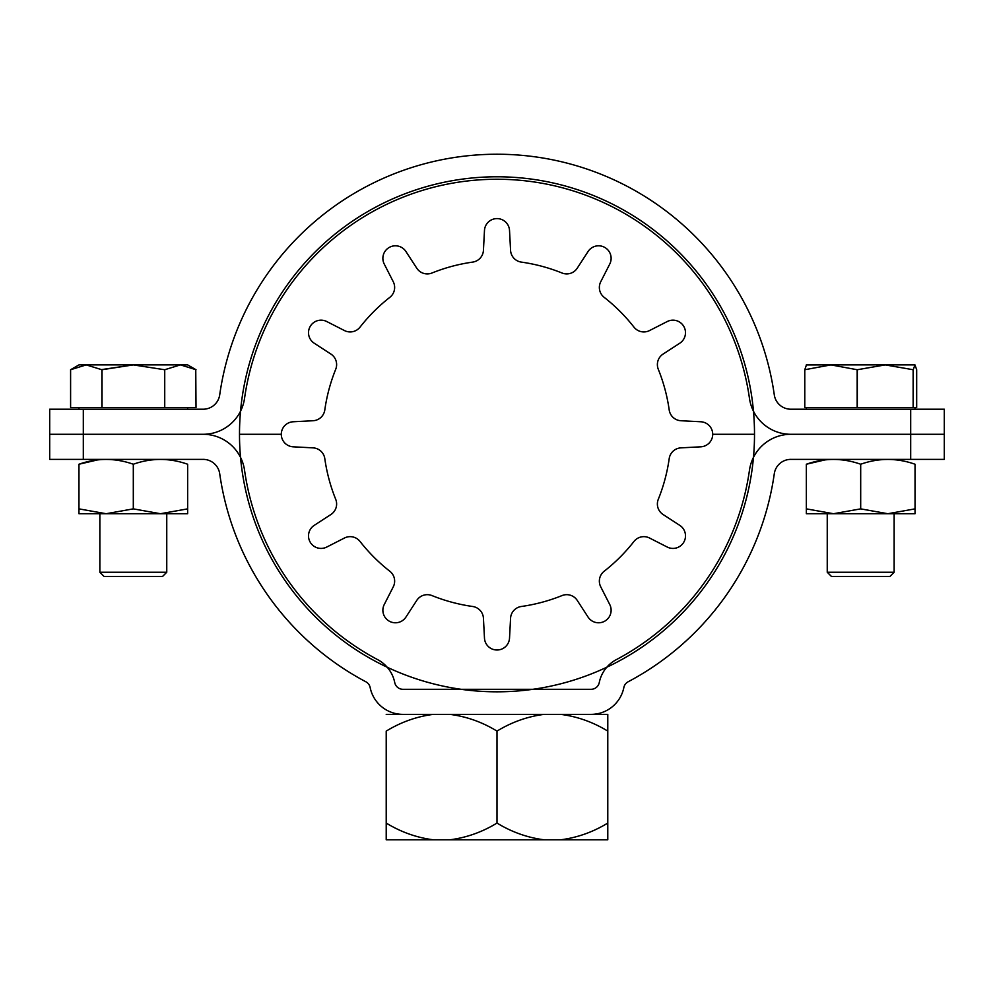 <?xml version="1.0" encoding="UTF-8"?>
<svg xmlns="http://www.w3.org/2000/svg" width="994" height="994" viewBox="0 0 994 994"><rect width="100%" height="100%" fill="white"/><g stroke="black" fill="none" stroke-linecap="round" stroke-linejoin="round"><path stroke-width="1.49" d="M244.536 470.212A41.798 41.798 0 0 0 203.149 434.291L83.31 434.291L83.31 459.377L49.7 459.377L49.7 434.291L83.31 434.291L49.7 434.291L49.7 409.217L83.31 409.217L83.31 434.291L203.149 434.291A41.798 41.798 0 0 0 244.536 398.383A254.998 254.998 0 0 1 749.464 398.383A41.798 41.798 0 0 0 790.851 434.291A41.798 41.798 0 0 0 749.464 470.212A254.998 254.998 0 0 1 616.379 659.618A33.448 33.448 0 0 0 599.258 682.58A8.362 8.362 0 0 1 591.057 689.302L402.943 689.302A8.362 8.362 0 0 1 394.742 682.58A33.448 33.448 0 0 0 377.621 659.618A254.998 254.998 0 0 1 244.536 470.212M910.69 459.377L910.69 409.217L944.3 409.217L944.3 434.291L910.69 434.291L944.3 434.291L944.3 459.377L790.851 459.377A16.724 16.724 0 0 0 774.289 473.74A280.084 280.084 0 0 1 628.133 681.785A8.362 8.362 0 0 0 623.847 687.525A33.448 33.448 0 0 1 591.057 714.375L402.943 714.375A33.448 33.448 0 0 1 370.153 687.525A8.362 8.362 0 0 0 365.867 681.785A280.084 280.084 0 0 1 219.711 473.74A16.724 16.724 0 0 0 203.149 459.377L83.31 459.377M910.69 434.291L790.851 434.291L910.69 434.291M607.781 714.375L607.781 731.099L607.781 714.375L591.057 714.375M386.219 823.069L386.219 839.793L433.285 839.793C416.685 837.656 401.004 832.077 386.219 823.069L386.219 731.099C401.017 722.091 416.71 716.512 433.285 714.375M386.219 714.375L402.943 714.375M449.934 714.375C466.534 716.512 482.227 722.091 497 731.099C511.798 722.091 527.491 716.512 544.066 714.375M544.066 839.793C527.466 837.656 511.773 832.077 497 823.069C482.202 832.077 466.509 837.656 449.934 839.793L607.781 839.793L607.781 823.069L607.781 839.793M497 731.099L497 823.069M433.285 839.793L449.934 839.793M560.715 714.375C577.315 716.512 592.996 722.091 607.781 731.099L607.781 823.069C592.983 832.077 577.29 837.656 560.715 839.793M910.69 409.217L790.851 409.217A16.724 16.724 0 0 1 774.289 394.842A280.084 280.084 0 0 0 219.711 394.842A16.724 16.724 0 0 1 203.149 409.217L83.31 409.217M657.382 364.587A12.537 12.537 0 0 0 658.289 369.271A173.9 173.9 0 0 1 669.198 409.963A12.537 12.537 0 0 0 680.952 420.735L700.82 421.767A12.537 12.537 0 0 1 712.71 434.291L754.508 434.291A257.508 257.508 0 0 0 497 176.783A257.508 257.508 0 0 0 239.492 434.291L281.29 434.291A12.537 12.537 0 0 0 293.18 446.815L313.048 447.859A12.537 12.537 0 0 1 324.802 458.632A173.9 173.9 0 0 0 335.711 499.311A12.537 12.537 0 0 1 330.903 514.519L314.228 525.354A12.537 12.537 0 0 0 308.513 535.878A12.537 12.537 0 0 0 326.753 547.048L344.471 538.015A12.537 12.537 0 0 1 360.039 541.469A173.9 173.9 0 0 0 389.834 571.252A12.537 12.537 0 0 1 393.276 586.82L384.243 604.551A12.537 12.537 0 0 0 391.86 622.269A12.537 12.537 0 0 0 405.937 617.075L416.772 600.388A12.537 12.537 0 0 1 431.98 595.58A173.9 173.9 0 0 0 472.672 606.489A12.537 12.537 0 0 1 483.432 618.243L484.476 638.111A12.537 12.537 0 0 0 497 650.001A12.537 12.537 0 0 0 509.524 638.111L510.568 618.243A12.537 12.537 0 0 1 521.328 606.489A173.9 173.9 0 0 0 562.02 595.58A12.537 12.537 0 0 1 577.228 600.388L588.063 617.075A12.537 12.537 0 0 0 604.849 621.101A12.537 12.537 0 0 0 609.757 604.551L600.724 586.82A12.537 12.537 0 0 1 604.166 571.252A173.9 173.9 0 0 0 633.961 541.469A12.537 12.537 0 0 1 649.529 538.015L667.247 547.048A12.537 12.537 0 0 0 683.81 542.152A12.537 12.537 0 0 0 679.772 525.354L663.097 514.519A12.537 12.537 0 0 1 658.289 499.311A173.9 173.9 0 0 0 669.198 458.632A12.537 12.537 0 0 1 680.952 447.859L700.82 446.815A12.537 12.537 0 0 0 712.71 434.291L754.508 434.291A257.508 257.508 0 0 1 497 691.812A257.508 257.508 0 0 1 239.492 434.291L281.29 434.291A12.537 12.537 0 0 1 293.18 421.767L313.048 420.735A12.537 12.537 0 0 0 324.802 409.963A173.9 173.9 0 0 1 335.711 369.271A12.537 12.537 0 0 0 330.903 354.063L314.228 343.228A12.537 12.537 0 0 1 310.19 326.442A12.537 12.537 0 0 1 326.753 321.534L344.471 330.567A12.537 12.537 0 0 0 360.039 327.125A173.9 173.9 0 0 1 389.834 297.343A12.537 12.537 0 0 0 393.276 281.774L384.243 264.044A12.537 12.537 0 0 1 389.151 247.481A12.537 12.537 0 0 1 405.937 251.519L416.772 268.206A12.537 12.537 0 0 0 431.98 273.002A173.9 173.9 0 0 1 472.672 262.105A12.537 12.537 0 0 0 483.432 250.339L484.476 230.471A12.537 12.537 0 0 1 497 218.593A12.537 12.537 0 0 1 509.524 230.471L510.568 250.339A12.537 12.537 0 0 0 521.328 262.105A173.9 173.9 0 0 1 562.02 273.002A12.537 12.537 0 0 0 577.228 268.206L588.063 251.519A12.537 12.537 0 0 1 611.124 258.353A12.537 12.537 0 0 1 609.757 264.044L600.724 281.774A12.537 12.537 0 0 0 604.166 297.343A173.9 173.9 0 0 1 633.961 327.125A12.537 12.537 0 0 0 649.529 330.567L667.247 321.534A12.537 12.537 0 0 1 685.487 332.717A12.537 12.537 0 0 1 679.772 343.228L663.097 354.063A12.537 12.537 0 0 0 657.382 364.587M70.599 369.731L78.961 364.897L86.242 364.897L70.599 369.731L70.599 407.54L101.885 407.54L101.885 369.731L86.242 364.897L133.308 364.897L102.022 369.731L102.022 407.54L164.594 407.54L164.594 369.731L133.308 364.897L187.655 364.897L196.017 369.731L180.56 364.897M195.756 369.582L196.017 407.54L164.731 407.54L164.731 369.731L180.374 364.897M101.636 369.582L133.308 364.897M166.756 572.246L162.569 576.433L104.047 576.433L99.86 572.246L166.756 572.246L166.756 513.724M806.271 364.947L830.972 364.897L804.78 369.731L804.78 407.54L857.163 407.54L857.163 369.731L830.972 364.897L885.232 364.897L857.325 369.731L857.325 407.54L913.138 407.54L913.138 369.731L885.232 364.897L914.952 364.897L913.237 369.731L913.237 407.54L916.679 407.54L916.679 369.731L914.952 364.897M806.432 364.897L804.78 369.731M894.14 572.246L889.953 576.433L831.431 576.433L827.244 572.246L894.14 572.246L894.14 513.724M106.134 513.724L160.481 513.724L133.308 508.866L106.134 513.724L78.961 508.866L78.961 513.724L106.134 513.724M99.86 459.377L78.961 464.235C78.961 457.861 78.961 457.861 78.961 464.235C97.027 457.849 115.142 457.849 133.308 464.235L133.308 508.866M78.961 464.235L78.961 508.866M133.308 464.235C151.374 457.849 169.489 457.849 187.655 464.235L187.655 508.866L160.481 513.724L187.655 513.724L187.655 508.866L187.655 513.724M833.519 513.724L806.345 508.866L806.345 513.724L887.866 513.724L860.692 508.866L833.519 513.724M827.244 459.377L806.345 464.235C824.424 457.849 842.527 457.849 860.692 464.235L860.692 508.866M806.345 464.235L806.345 513.724M860.692 464.235C878.758 457.849 896.874 457.849 915.039 464.235C915.039 457.861 915.039 457.861 915.039 464.235L915.039 513.724L915.039 508.866L887.866 513.724L915.039 513.724M187.655 364.897L196.017 369.731M187.655 409.217L187.655 407.54M78.961 409.217L78.961 407.54M99.86 572.246L99.86 513.724M915.039 409.217L915.039 407.54M806.345 409.217L806.345 407.54M827.244 572.246L827.244 513.724"/></g></svg>
